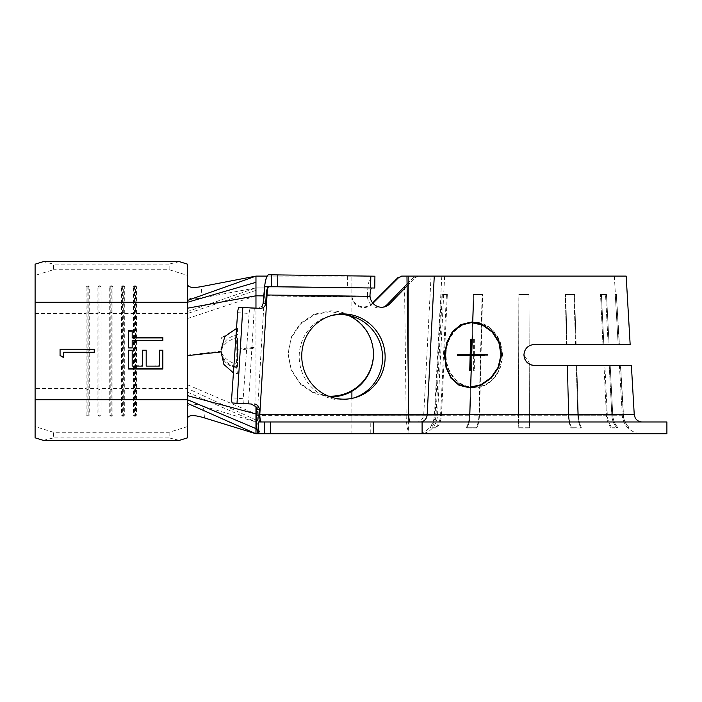 <?xml version="1.0" encoding="UTF-8"?>
<svg xmlns="http://www.w3.org/2000/svg" width="702" height="702" viewBox="0 0 702 702"><rect width="100%" height="100%" fill="white"/><g stroke="black" fill="none" stroke-linecap="round" stroke-linejoin="round"><path stroke-width="0.53" stroke-dasharray="3.51 2.63" d="M86.083 415.189L86.083 313.522L87.136 312.522L88.189 312.522L88.189 416.181L89.242 415.189L86.083 415.189L87.136 416.181L88.189 416.181M187.531 437.829L187.531 313.522L136.548 313.522L136.548 415.189L133.389 415.189L133.389 313.522L124.719 313.522L124.719 415.189L121.569 415.189L121.569 313.522L112.89 313.522L112.89 415.189L109.74 415.189L109.74 313.522L101.062 313.522L101.062 415.189L97.911 415.189L97.911 313.522L89.242 313.522L89.242 286.811L86.083 286.811L87.136 285.819L88.189 285.819L88.189 312.522L89.242 313.522L89.242 415.189M187.531 426.588L169.138 432.283L53.501 432.283L35.1 426.588L35.1 275.412L53.501 269.717L53.501 264.092L43.252 261.644M97.911 286.811L98.964 285.819L100.017 285.819L100.017 312.522L101.062 313.522L101.062 286.811L97.911 286.811L97.911 313.522L98.964 312.522L100.017 312.522L100.017 416.181L101.062 415.189M133.389 286.811L134.442 285.819L135.495 285.819L135.495 312.522L136.548 313.522L136.548 286.811L133.389 286.811L133.389 313.522L134.442 312.522L135.495 312.522L135.495 416.181L136.548 415.189M221.63 337.627L237.469 328.071L237.469 334.863C227.957 336.741 222.481 342.111 221.042 350.974L221.042 339.145A19.709 19.709 0 0 1 221.63 337.627L221.042 339.145L221.051 351.632C222.315 361.284 227.781 366.541 237.469 367.427A16.427 16.427 0 0 1 221.051 351.632L221.042 351.035C222.473 359.88 227.948 365.251 237.469 367.137L237.469 349.271L255.967 347.121L255.967 421.963L370.77 421.963L370.77 433.783L642.128 433.783L351.895 433.783L351.895 415.224L436.03 415.224L442.313 294.498L441.374 294.498L435.091 415.163A18.656 16.646 90 0 1 430.247 427.272L430.905 428.009A19.709 17.585 -90 0 0 436.03 415.224M372.648 302.869L372.086 303.44A11.829 11.802 -0 0 1 351.895 295.086L351.895 276.097L255.967 276.097L255.967 347.121M237.469 337.978L237.469 364.022C231.616 363.838 222.578 357.739 221.042 351.035L221.042 350.974C223.034 346.621 223.034 345.972 227.413 342.085C231.204 339.478 234.547 338.11 237.469 337.978L237.469 349.271M237.469 359.038L237.469 342.962M237.469 367.137L237.469 364.022M237.416 328.396L237.416 328.518C236.644 333.397 236.241 340.891 236.205 351C236.241 361.179 236.653 368.717 237.434 373.604L233.424 372.876M255.967 406.669L255.967 308.064M121.569 286.811L122.613 285.819L123.666 285.819L123.666 312.522L124.719 313.522L124.719 286.811L121.569 286.811L121.569 313.522L122.613 312.522L123.666 312.522L123.666 416.181L124.719 415.189M109.74 286.811L110.793 285.819L111.837 285.819L111.837 312.522L112.89 313.522L112.89 286.811L109.74 286.811L109.74 313.522L110.793 312.522L111.837 312.522L111.837 416.181L112.89 415.189M348.315 315.373L330.765 311.53L314.452 314.698L300.596 323.885L291.312 337.723L288.057 354.08L291.304 370.437L300.561 384.31L314.408 393.594L330.765 396.867M267.129 276.097L351.895 276.097L351.895 316.251M256.414 414.083L351.895 415.224L351.895 398.403M328.422 396.112L312.811 392.199L299.754 382.792L291.084 369.208L288.057 353.396L291.312 337.039L300.579 323.21L314.435 314.022L330.765 310.846C338.267 310.907 345.305 312.794 351.895 316.523A42.708 42.638 -0 0 1 373.473 353.913M626.166 276.097L401.649 276.097M351.921 296.63A11.829 11.802 180 0 0 372.086 304.124L372.964 303.246M527.026 347.499L529.176 345.84L529.018 294.498L529.124 345.875L528.957 294.498L518.848 294.498L529.018 294.498L518.848 294.498L518.462 415.163A18.656 1.027 -90 0 1 518.164 427.272L518.199 428.009L523.929 428.009L518.199 428.009A19.709 1.079 90 0 0 518.515 415.224L518.901 294.498L529.018 294.498L529.176 345.84C525.807 347.946 524.061 350.974 523.929 354.94C524.569 348.543 528.071 345.042 534.441 344.428L529.124 345.875L534.441 344.428L630.15 344.428M532.493 365.277L529.176 364.04L529.405 415.163A18.656 1.027 -90 0 0 529.703 427.272L518.164 427.272L529.703 427.272L529.659 428.009L523.929 428.009L529.659 428.009A19.709 1.079 90 0 1 529.343 415.224L529.238 364.075C525.833 361.978 524.061 358.933 523.929 354.94L530.449 364.663M631.379 365.452L534.441 365.452L567.119 365.452L534.441 365.452L529.176 364.04L529.343 415.224L568.427 415.224L567.119 365.452L567.593 365.452L568.901 415.163A18.656 8.424 -90 0 0 571.358 427.272L571.024 428.009A19.709 8.907 90 0 1 568.427 415.224L567.119 365.452L567.593 365.452L568.901 415.163A18.656 8.424 90 0 0 571.358 427.272L571.024 428.009L580.949 428.009A19.709 10.776 90 0 1 577.807 415.224L576.219 365.452L603.983 365.452L576.219 365.452L576.798 365.452L578.378 415.163A18.656 10.205 -90 0 0 581.353 427.272L580.949 428.009A19.709 10.776 -90 0 1 577.807 415.224L576.219 365.452L576.798 365.452L567.593 365.452L576.798 365.452L578.378 415.163A18.656 10.205 90 0 0 581.353 427.272L580.949 428.009L571.024 428.009A19.709 8.907 -90 0 1 568.427 415.224L529.343 415.224A19.709 1.079 -90 0 0 529.659 428.009L529.703 427.272A18.656 1.027 90 0 1 529.405 415.163L523.929 415.163L529.405 415.163L529.238 364.075L524.991 359.538M411.942 433.783L411.942 421.963L642.111 421.963L260.109 421.963M441.444 415.224L447.341 294.498L446.454 294.498L440.566 415.163A18.656 15.62 90 0 1 436.012 427.272L436.635 428.009A19.709 16.506 -90 0 0 441.444 415.224L470.05 415.224L473.903 294.498L482.616 294.498L473.332 294.498L469.48 415.163A18.656 10.205 90 0 1 466.505 427.272L466.918 428.009A19.709 10.776 90 0 0 470.05 415.224L473.903 294.498L473.332 294.498L482.134 294.498L473.332 294.498L469.48 415.163A18.656 10.205 -90 0 1 466.505 427.272L476.5 427.272L476.842 428.009A19.709 8.907 90 0 0 479.431 415.224L482.616 294.498L482.134 294.498L478.957 415.163A18.656 8.424 90 0 1 476.5 427.272L466.505 427.272L466.918 428.009L476.842 428.009A19.709 8.907 -90 0 0 479.431 415.224L482.616 294.498L482.134 294.498L478.957 415.163A18.656 8.424 -90 0 1 476.5 427.272L476.842 428.009L466.918 428.009A19.709 10.776 -90 0 0 470.05 415.224L256.335 415.382M263.583 295.77L264.461 295.656L257.222 415.224A19.709 4.265 90 0 0 261.477 433.783L666.9 433.783M611.223 428.009A19.709 16.506 90 0 1 606.414 415.224L603.983 365.452L604.87 365.452L607.3 415.163A18.656 15.62 -90 0 0 611.846 427.272L611.223 428.009L616.953 428.009A19.709 17.585 90 0 1 611.828 415.224L609.239 365.452L619.41 365.452L609.239 365.452L610.178 365.452L612.767 415.163A18.656 16.646 -90 0 0 617.62 427.272L616.953 428.009A19.709 17.585 -90 0 1 611.828 415.224L609.239 365.452L610.178 365.452L604.87 365.452L607.3 415.163A18.656 15.62 90 0 0 611.846 427.272L611.223 428.009A19.709 16.506 -90 0 1 606.414 415.224L603.983 365.452L610.178 365.452L612.767 415.163A18.656 16.646 90 0 0 617.62 427.272L616.953 428.009L611.223 428.009M628.036 428.009A19.709 19.682 90 0 1 622.305 415.224L619.41 365.452L620.454 365.452L623.35 415.163A18.656 18.629 -90 0 0 628.781 427.272L628.036 428.009A19.709 19.682 -90 0 1 622.305 415.224L619.41 365.452L620.454 365.452L623.35 415.163A18.656 18.629 90 0 0 628.781 427.272L628.036 428.009M576.43 427.272L571.358 427.272L576.43 427.272M614.864 427.272L611.846 427.272L614.864 427.272M620.603 365.452L623.499 415.163A18.656 18.656 0 0 0 628.939 427.272L628.193 428.009C632.072 431.783 636.723 433.704 642.128 433.783M566.567 344.428L565.25 294.498L573.955 294.498L565.25 294.498L565.724 294.498L567.04 344.428L566.567 344.428L565.25 294.498L574.534 294.498L576.123 344.428L575.543 344.428L573.955 294.498L574.534 294.498L576.123 344.428L575.543 344.428L602.957 344.428L600.526 294.498L605.545 294.498L600.526 294.498L601.403 294.498L603.843 344.428L602.957 344.428L600.526 294.498L606.484 294.498L609.09 344.428L608.151 344.428L605.545 294.498L606.484 294.498L609.09 344.428L608.151 344.428L618.181 344.428L615.277 294.498L616.321 294.498L619.234 344.428L618.181 344.428L615.277 294.498L616.321 294.498L619.375 344.428L608.151 344.428L605.545 294.498L601.403 294.498L603.843 344.428L609.09 344.428L575.543 344.428L573.955 294.498L565.724 294.498L567.04 344.428L576.123 344.428L566.567 344.428M518.515 415.224L518.901 294.498L518.462 415.163A18.656 1.027 90 0 1 518.164 427.272L518.199 428.009A19.709 1.079 -90 0 0 518.515 415.224L479.431 415.224L518.515 415.224M447.341 294.498L442.313 294.498M467.611 322.929A32.854 28.449 -90 0 0 445.542 354.94A32.854 28.449 -90 0 0 468.883 387.258M471.779 387.697A32.854 28.449 -90 0 0 473.999 387.794A32.854 28.449 -90 0 0 502.448 354.94A32.854 28.449 -90 0 0 473.999 322.086A32.854 28.449 -90 0 0 472.736 322.121M523.929 354.94L524.078 353.176M525.026 350.28L526.07 348.587M436.635 428.009L430.905 428.009M436.012 427.272L430.247 427.272M255.967 290.374L187.531 313.522L187.531 311.495L255.967 287.925L351.895 287.925L255.967 287.925L255.967 295.805L351.895 296.27L351.895 316.523M351.895 390.619L351.895 421.963L666.9 421.963M353.273 398.095A42.708 41.62 -105.1 0 1 352.009 398.464A42.708 41.62 -105.1 0 1 299.201 357.23A42.708 41.62 -105.1 0 1 329.782 315.997A42.708 41.62 -105.1 0 1 331.063 315.672M264.347 433.783L351.895 433.783M204.493 417.927L203.404 406.212L255.967 421.963L255.967 433.783L370.77 433.783M237.618 312.662L249.105 313.461C249.412 310.293 249.921 308.547 250.632 308.213L239.145 307.336M249.105 313.548L243.173 398.718L231.686 397.841M243.927 403.878C243.278 403.553 243.024 401.834 243.173 398.718M260.03 308.345L250.632 308.213M383.31 307.134A11.829 11.53 -105.1 0 1 367.479 297.016L367.444 295.77L370.007 295.077M367.444 295.77A19.709 4.247 90.8 0 1 371.955 276.158L268.98 274.798A19.709 4.247 -89.2 0 0 264.47 294.507A19.709 4.247 -89.2 0 0 264.461 295.656L367.479 297.016M407.063 283.977L413.329 277.641L417.137 276.097M262.109 306.248L257.046 308.345L260.442 308.362M411.942 421.963L370.77 421.963M187.531 392.199L255.967 421.963L351.895 421.963M407.09 285.889L415.049 277.641L413.329 277.641M371.955 276.158L374.807 276.193L374.649 288.022L268.524 286.618M418.673 276.097L415.049 277.641M351.895 295.77L351.895 295.086M255.967 287.925L200.851 298.087L201.79 286.548M187.531 311.495L187.531 295.796C187.96 298.824 192.401 299.587 200.851 298.087M203.404 406.212C193.55 403.273 188.259 403.474 187.531 406.827L187.531 418.339M169.138 432.283L169.138 437.908L53.501 437.908L53.501 432.283M169.138 437.908L179.379 440.356M43.252 440.356L53.501 437.908M179.379 261.644L169.138 264.092L169.138 269.717L53.501 269.717M169.138 269.717L187.531 275.412L187.531 264.171M187.531 284.319L187.531 275.412M35.1 313.522L86.083 313.522L86.083 286.811M169.138 264.092L53.501 264.092M35.1 426.588L35.1 437.829M35.1 264.171L35.1 275.412M446.454 294.498L441.374 294.498M474.78 387.258A32.327 27.992 -90 0 0 501.991 354.94A32.327 27.992 -90 0 0 478.106 322.964M473.999 322.613A32.327 27.992 -90 0 0 445.998 354.94A32.327 27.992 -90 0 0 473.999 387.267M473.657 339.171L471.314 339.171L474.341 339.171L473.657 339.171L473.657 354.545L457.458 354.545M473.657 354.545L470.866 354.545L474.341 354.545L474.341 339.171M487.653 354.545L484.766 354.545L487.653 354.545L487.653 355.335L484.74 355.335L487.653 355.335M474.341 355.335L470.84 355.335L473.657 355.335L473.657 370.709L474.341 370.709L474.341 355.335M474.341 370.709L473.657 370.709M457.432 355.335L473.657 355.335M60.065 349.245L60.065 355.563M94.235 349.245L94.235 352.316M63.575 357.555L63.575 352.281M162.838 340.83L132.178 340.558M132.178 337.925L132.178 330.563M128.668 331.081L128.668 330.563M128.668 348.017L132.178 348.017M128.668 350.123L128.668 369.006M132.178 350.123L132.178 365.716L142.69 365.716L142.69 350.123M162.838 369.006L162.838 350.123M146.191 366.102L159.336 365.716L159.336 350.123M146.191 365.716L146.191 350.123M110.793 285.819L110.793 416.181L111.837 416.181M109.74 415.189L110.793 416.181M111.837 285.819L112.89 286.811M122.613 285.819L122.613 416.181L123.666 416.181M121.569 415.189L122.613 416.181M123.666 285.819L124.719 286.811M134.442 285.819L134.442 416.181L135.495 416.181M133.389 415.189L134.442 416.181M135.495 285.819L136.548 286.811M98.964 285.819L98.964 416.181L100.017 416.181M97.911 415.189L98.964 416.181M100.017 285.819L101.062 286.811M87.136 285.819L87.136 416.181M88.189 285.819L89.242 286.811M237.469 328.071L237.469 334.863M255.967 420.015L187.531 388.478L136.548 388.478L135.495 389.478L134.442 389.478L133.389 388.478L124.719 388.478L123.666 389.478L122.613 389.478L121.569 388.478L112.89 388.478L111.837 389.478L110.793 389.478L109.74 388.478L101.062 388.478L100.017 389.478L98.964 389.478L97.911 388.478L89.242 388.478L88.189 389.478L87.136 389.478L86.083 388.478L35.1 388.478M187.531 355.08L221.042 351.184M187.531 318.532L255.967 295.805M187.531 384.766L255.967 414.075L408.397 414.531L408.397 276.097L408.397 433.783M237.469 350.123L255.967 348.087M351.895 296.955L263.575 295.902M634.239 414.531L408.397 414.531L408.397 421.963M431.072 276.097L423.736 414.531A7.889 7.16 -90 0 1 416.593 421.963M444.638 276.097L437.522 415.224A19.709 17.287 90 0 1 420.261 433.783M606.414 415.224L577.807 415.224L606.414 415.224M622.305 415.224L611.828 415.224L622.305 415.224M441.812 276.097L434.441 415.224A19.709 17.901 -90 0 1 416.576 433.783M518.462 415.163L523.929 415.163L518.462 415.163M568.901 415.163L578.378 415.163L568.901 415.163M607.3 415.163L612.767 415.163L607.3 415.163M254.317 308.213L248.517 403.878M404.536 286.574L406.16 415.224A19.709 4.265 90 0 0 410.416 433.783M347.35 276.097L347.35 287.925M372.086 304.124L372.086 303.44M474.148 415.163L478.957 415.163L474.148 415.163M440.566 415.163L435.091 415.163M288.057 354.08L288.057 353.396M614.338 276.097L615.408 294.498M473.999 387.794L469.559 387.794M616.461 294.498L619.375 344.428M352.009 398.464L354.554 397.78M382.055 307.555L384.608 306.862M373.473 354.264L373.473 353.571M329.782 315.997L332.327 315.303M473.999 322.086L471.472 322.086"/><path stroke-width="1.05" d="M221.051 351.491L223.903 364.461L233.424 372.876M255.967 308.064L255.967 276.097L267.129 276.097M187.531 300.43L255.958 276.105L201.79 286.548C192.796 288.224 188.048 287.487 187.531 284.319L187.531 418.339C188.329 414.856 193.989 414.715 204.493 417.927L255.967 433.783L264.347 433.783L260.109 433.783L258.643 432.581L258.503 421.963L260.109 421.963C259.152 421.56 258.766 419.094 258.95 414.557L259.249 409.635L256.678 409.635L256.019 406.765L251.246 404.001L232.423 402.992L243.927 403.878M221.077 349.859L224.851 336.495L236.162 328.703M162.838 369.006L162.838 350.123L159.336 350.123L159.336 366.102L146.191 366.102L146.191 350.123L142.69 350.123L142.69 366.102L132.178 366.102L132.178 350.123L128.668 350.123L128.668 369.006L162.838 369.006M63.575 352.316L94.235 352.316L94.235 349.245L60.065 349.245L60.065 355.563L63.575 357.555L63.575 352.281L94.235 352.281M187.531 284.319L187.531 264.171L179.379 261.644L43.252 261.644L35.1 264.171L35.1 437.829L43.252 440.356L179.379 440.356L187.531 437.829L187.531 418.339M187.531 403.378L255.967 433.783L255.967 406.669M351.895 316.251L351.895 317.207L348.315 315.373M187.531 395.665L256.414 414.083M330.765 396.867C338.267 396.849 345.314 394.998 351.895 391.312L351.895 398.403M373.473 353.913A42.708 42.638 -0 0 1 351.895 390.619C345.331 394.305 338.285 396.156 330.765 396.182L328.422 396.112M351.895 391.312A42.708 42.638 180 0 0 351.895 317.207M402.343 276.097L398.604 277.641L401.649 276.097L626.166 276.097L630.15 344.428L534.441 344.428C528.062 345.051 524.552 348.561 523.929 354.94C524.561 361.337 528.062 364.838 534.441 365.452L631.379 365.452L634.239 414.531L635.178 417.83C636.732 420.472 639.048 421.849 642.111 421.963M372.964 303.246L398.604 277.641M530.449 364.663L532.493 365.277M501.553 354.94L498.596 367.558L491.242 378.15L480.958 385.258L469.559 387.794L459.038 385.258L450.956 378.132L446.06 367.55L444.656 354.94L446.823 342.339L452.378 331.704L460.872 324.605L471.472 322.086L482.695 324.605L492.611 331.721L499.376 342.348L501.553 354.94M468.883 387.258A32.854 28.449 -90 0 0 471.779 387.697M524.078 353.176L525.026 350.28M526.07 348.587L527.026 347.499M524.991 359.538L523.929 354.94M397.92 277.641L372.648 302.869M406.967 276.097L408.713 414.531L634.239 414.531M385.135 356.537A42.708 41.62 74.9 0 0 332.327 315.303A42.708 41.62 74.9 0 0 301.746 356.537A42.708 41.62 74.9 0 0 354.554 397.78A42.708 41.62 74.9 0 0 385.135 356.537M371.797 287.987A7.889 1.702 -89.2 0 0 370.007 295.077L370.024 296.323A11.829 11.53 74.9 0 0 389.803 303.799L407.09 285.889M331.063 315.672A42.708 41.62 -105.1 0 1 382.59 357.23A42.708 41.62 -105.1 0 1 353.273 398.095M370.024 296.323L266.198 294.98L265.681 303.492C265.172 306.686 263.285 308.301 260.03 308.345L260.442 308.353M251.246 404.001L232.45 402.992C231.792 402.667 231.537 400.956 231.686 397.841L237.618 312.574C237.925 309.415 238.434 307.669 239.145 307.336L260.03 308.345M254.238 404.001C257.274 404.449 258.95 406.195 259.257 409.24L259.249 409.635M258.95 414.557L408.713 414.531A7.889 1.702 90 0 0 410.416 421.963M258.503 421.963L257.853 432.599C256.414 429.396 255.905 423.657 256.335 415.382L256.678 409.635M271.534 274.833L277.799 274.912L277.65 286.741L271.384 286.662L271.534 274.833L268.682 274.798C266.874 275.123 265.514 279.045 264.619 286.565L263.11 303.492L265.681 303.492M262.109 306.248L263.11 303.492M373.271 433.783L373.271 421.963L666.9 421.963L666.9 433.783L264.347 433.783L264.347 421.963L260.109 421.963M407.063 283.977L387.25 304.484A11.829 11.53 -105.1 0 1 383.31 307.134M257.853 432.599L258.643 432.581M373.271 421.963L270.612 421.963L270.612 433.783M264.347 421.963L270.612 421.963M264.619 286.565L271.384 286.662M266.198 294.98C266.62 289.944 267.392 287.153 268.524 286.618M261.504 421.963A7.889 1.702 90 0 1 259.801 414.531L267.05 294.972A7.889 1.702 90.8 0 1 268.857 286.627M374.771 288.022L370.647 287.969L370.805 276.14L374.929 276.193L374.771 288.022M277.65 286.741L370.647 287.969M277.799 274.912L370.805 276.14M132.178 337.583L162.838 337.583L162.838 340.558L132.178 340.558L132.178 347.938L128.668 347.938L128.668 330.563L132.178 330.563L132.178 337.925L162.838 337.925L162.838 340.558M472.736 322.121A32.854 28.449 -90 0 0 467.611 322.929M478.106 322.964A32.327 27.992 -90 0 0 473.999 322.613L471.454 322.613L482.493 325.087L492.234 332.09L498.876 342.558L501.009 354.94L498.113 367.348L490.891 377.773L480.782 384.775L469.568 387.267L459.222 384.775L451.246 377.764L446.411 367.348L445.024 354.94L447.165 342.541L452.65 332.072L461.021 325.087L471.454 322.613M469.568 387.267L473.999 387.267A32.327 27.992 -90 0 0 474.78 387.258M470.182 354.545L470.63 339.171L471.314 339.171L470.866 354.545L484.766 354.545L484.74 355.335L470.84 355.335L470.393 370.709L469.717 370.709L470.164 355.335L457.432 355.335L457.458 354.545L470.866 354.545M471.314 339.171L470.63 339.171M484.766 354.545L474.341 354.545M474.341 355.335L484.74 355.335M470.393 370.709L469.717 370.709M470.84 355.335L470.164 355.335M460.337 354.545L460.337 355.335M60.065 349.289L94.235 349.289M63.575 357.388L60.065 355.44M128.668 347.938L128.668 331.081L132.178 331.081M132.178 347.938L132.178 340.83M128.668 350.149L132.178 350.149M162.838 368.541L128.668 368.541M159.336 350.149L162.838 350.149M142.69 350.149L146.191 350.149M187.531 308.196L255.967 295.805L263.575 295.902M187.531 355.633L221.051 351.93M255.967 428.606L187.531 399.728L35.1 399.728M420.279 421.963A7.889 6.915 90 0 0 427.185 414.531L434.266 276.097M237.03 402.992L242.831 307.336M422.095 421.963L422.095 433.783M387.25 304.484L389.803 303.799M35.1 302.272L187.531 302.272L255.967 282.327"/></g></svg>
